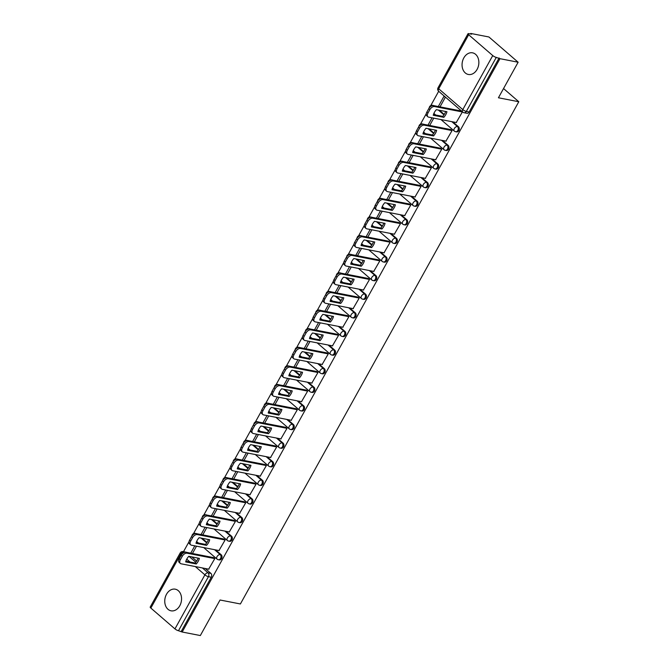 <?xml version="1.0" encoding="UTF-8"?>
<svg xmlns="http://www.w3.org/2000/svg" width="669" height="669" viewBox="0 0 669 669"><rect width="100%" height="100%" fill="white"/><g stroke="black" fill="none" stroke-linecap="round" stroke-linejoin="round"><path stroke-width="1" d="M456.601 131.902A2.827 2.124 -79 0 0 458.842 130.597A2.827 2.124 -79 0 0 458.466 126.742L457.462 126.541A2.827 2.124 101 0 1 457.839 130.405A2.827 2.124 101 0 1 455.597 131.701L456.601 131.902M446.282 150.508A2.827 2.124 -79 0 0 448.531 149.212A2.827 2.124 -79 0 0 448.146 145.349L447.143 145.156A2.827 2.124 101 0 1 447.528 149.011A2.827 2.124 101 0 1 445.278 150.316L446.282 150.508M435.971 169.123A2.827 2.124 -79 0 0 438.212 167.819A2.827 2.124 -79 0 0 437.835 163.964L436.832 163.763A2.827 2.124 101 0 1 437.208 167.626A2.827 2.124 101 0 1 434.967 168.923L435.971 169.123M425.651 187.73A2.827 2.124 -79 0 0 427.901 186.425A2.827 2.124 -79 0 0 427.516 182.57L426.513 182.378A2.827 2.124 101 0 1 426.889 186.233A2.827 2.124 101 0 1 424.648 187.537L425.651 187.73M415.34 206.336A2.827 2.124 -79 0 0 417.581 205.04A2.827 2.124 -79 0 0 417.205 201.177L416.193 200.984A2.827 2.124 101 0 1 416.578 204.839A2.827 2.124 101 0 1 414.337 206.144L415.34 206.336M405.021 224.951A2.827 2.124 -79 0 0 407.262 223.647A2.827 2.124 -79 0 0 406.886 219.792L405.882 219.591A2.827 2.124 101 0 1 406.259 223.454A2.827 2.124 101 0 1 404.017 224.751L405.021 224.951M394.71 243.558A2.827 2.124 -79 0 0 396.951 242.253A2.827 2.124 -79 0 0 396.566 238.398L395.563 238.206A2.827 2.124 101 0 1 395.948 242.061A2.827 2.124 101 0 1 393.707 243.365L394.71 243.558M384.391 262.173A2.827 2.124 -79 0 0 386.632 260.868A2.827 2.124 -79 0 0 386.256 257.013L385.252 256.812A2.827 2.124 101 0 1 385.628 260.667A2.827 2.124 101 0 1 383.387 261.972L384.391 262.173M374.08 280.779A2.827 2.124 -79 0 0 376.321 279.475A2.827 2.124 -79 0 0 375.936 275.62L374.933 275.427A2.827 2.124 101 0 1 375.317 279.282A2.827 2.124 101 0 1 373.068 280.587L374.08 280.779M363.76 299.386A2.827 2.124 -79 0 0 366.002 298.09A2.827 2.124 -79 0 0 365.625 294.226L364.622 294.034A2.827 2.124 101 0 1 364.998 297.889A2.827 2.124 101 0 1 362.757 299.194L363.76 299.386M353.441 318.001A2.827 2.124 -79 0 0 355.691 316.696A2.827 2.124 -79 0 0 355.306 312.841L354.302 312.64A2.827 2.124 101 0 1 354.687 316.504A2.827 2.124 101 0 1 352.438 317.8L353.441 318.001M343.13 336.607A2.827 2.124 -79 0 0 345.371 335.303A2.827 2.124 -79 0 0 344.995 331.448L343.991 331.255A2.827 2.124 101 0 1 344.368 335.11A2.827 2.124 101 0 1 342.127 336.415L343.13 336.607M332.811 355.222A2.827 2.124 -79 0 0 335.06 353.918A2.827 2.124 -79 0 0 334.676 350.063L333.672 349.862A2.827 2.124 101 0 1 334.048 353.717A2.827 2.124 101 0 1 331.807 355.022L332.811 355.222M322.5 373.829A2.827 2.124 -79 0 0 324.741 372.524A2.827 2.124 -79 0 0 324.356 368.669L323.353 368.477A2.827 2.124 101 0 1 323.737 372.332A2.827 2.124 101 0 1 321.496 373.637L322.5 373.829M312.18 392.435A2.827 2.124 -79 0 0 314.422 391.139A2.827 2.124 -79 0 0 314.045 387.276L313.042 387.083A2.827 2.124 101 0 1 313.418 390.939A2.827 2.124 101 0 1 311.177 392.243L312.18 392.435M301.87 411.05A2.827 2.124 -79 0 0 304.111 409.746A2.827 2.124 -79 0 0 303.726 405.891L302.723 405.69A2.827 2.124 101 0 1 303.107 409.553A2.827 2.124 101 0 1 300.866 410.85L301.87 411.05M291.55 429.657A2.827 2.124 -79 0 0 293.791 428.352A2.827 2.124 -79 0 0 293.415 424.497L292.412 424.305A2.827 2.124 101 0 1 292.788 428.16A2.827 2.124 101 0 1 290.547 429.465L291.55 429.657M281.239 448.272A2.827 2.124 -79 0 0 283.48 446.967A2.827 2.124 -79 0 0 283.096 443.112L282.092 442.911A2.827 2.124 101 0 1 282.477 446.767A2.827 2.124 101 0 1 280.227 448.071L281.239 448.272M270.92 466.878A2.827 2.124 -79 0 0 273.161 465.574A2.827 2.124 -79 0 0 272.785 461.719L271.781 461.526A2.827 2.124 101 0 1 272.158 465.381A2.827 2.124 101 0 1 269.916 466.686L270.92 466.878M260.601 485.485A2.827 2.124 -79 0 0 262.85 484.189A2.827 2.124 -79 0 0 262.465 480.325L261.462 480.133A2.827 2.124 101 0 1 261.847 483.988A2.827 2.124 101 0 1 259.597 485.293L260.601 485.485M250.29 504.1A2.827 2.124 -79 0 0 252.531 502.795A2.827 2.124 -79 0 0 252.154 498.94L251.151 498.74A2.827 2.124 101 0 1 251.527 502.603A2.827 2.124 101 0 1 249.286 503.899L250.29 504.1M239.97 522.706A2.827 2.124 -79 0 0 242.22 521.402A2.827 2.124 -79 0 0 241.835 517.547L240.832 517.354A2.827 2.124 101 0 1 241.208 521.21A2.827 2.124 101 0 1 238.967 522.514L239.97 522.706M229.659 541.321A2.827 2.124 -79 0 0 231.9 540.017A2.827 2.124 -79 0 0 231.516 536.162L230.512 535.961A2.827 2.124 101 0 1 230.897 539.816A2.827 2.124 101 0 1 228.656 541.121L229.659 541.321M219.34 559.928A2.827 2.124 -79 0 0 221.581 558.623A2.827 2.124 -79 0 0 221.205 554.768L220.201 554.576A2.827 2.124 101 0 1 220.578 558.431A2.827 2.124 101 0 1 218.337 559.736L219.34 559.928M166.514 594.256A11.022 8.296 -79 0 0 171.047 610.814A11.022 8.296 -79 0 0 179.794 605.738A11.022 8.296 -79 0 0 175.261 589.18A11.022 8.296 -79 0 0 166.514 594.256M463.818 57.91A11.022 8.296 -79 0 0 468.35 74.468A11.022 8.296 -79 0 0 477.097 69.392A11.022 8.296 -79 0 0 472.565 52.834A11.022 8.296 -79 0 0 463.818 57.91M518.132 62.225L498.43 97.774L518.793 101.738L240.397 603.965L220.042 600.001L200.332 635.55L182.169 632.013L499.969 58.68L518.132 62.225L488.93 36.987L470.759 33.45L470.474 33.96M470.759 33.45L471.612 34.186L468.777 33.634A2.827 0.736 29 0 0 468.007 33.734A2.827 0.736 29 0 0 468.66 34.746L438.705 88.793A2.827 1.706 130.8 0 0 438.68 91.285L430.769 105.585M426.253 113.738L420.458 124.191M415.942 132.345L410.139 142.806M405.623 150.96L399.828 161.413M395.304 169.566L389.509 180.028M384.993 188.173L379.198 198.634M374.673 206.788L368.878 217.241M364.362 225.394L358.567 235.856M354.043 244.009L348.248 254.463M343.732 262.616L337.929 273.077M333.413 281.223L327.618 291.684M323.102 299.837L317.298 310.291M312.783 318.444L306.987 328.905M302.463 337.051L296.668 347.512M292.152 355.665L286.357 366.127M281.833 374.272L276.038 384.734M271.522 392.887L265.727 403.34M261.203 411.494L255.407 421.955M250.892 430.1L245.088 440.562M240.572 448.715L234.777 459.168M230.261 467.322L224.458 477.783M219.942 485.937L214.147 496.39M209.623 504.543L203.828 515.005M199.312 523.15L193.517 533.611M188.993 541.765L183.498 551.682M468.66 34.746L492.752 55.569A2.827 0.736 29 0 0 496.281 57.4L466.326 111.439A2.827 2.124 101 0 1 464.085 112.735L466.92 113.287A2.827 2.124 101 0 0 469.161 111.991L466.326 111.439A2.827 0.736 29 0 1 462.797 109.607L492.752 55.569M499.969 58.68L496.281 57.4M191.811 556.892L196.653 561.082M205.241 568.499L210.886 573.375L208.059 572.823A2.827 2.124 101 0 1 208.435 576.686L178.481 630.725A2.827 0.736 -151 0 1 174.952 628.893L150.86 608.079A2.827 0.736 -151 0 1 150.207 607.059L180.162 553.02A2.827 0.736 -151 0 0 180.814 554.041L150.86 608.079M178.481 630.725L182.169 632.013M208.669 569.168L214.808 558.59L213.47 557.595M218.989 550.554L225.119 539.983L223.781 538.988M229.3 531.947L235.438 521.368L234.1 520.373M239.619 513.34L245.749 502.762L244.411 501.767M249.93 494.726L256.068 484.147L254.73 483.16M260.249 476.119L266.379 465.54L265.041 464.545M270.56 457.504L276.698 446.934L275.36 445.939M280.88 438.897L287.018 428.319L285.671 427.324M291.191 420.291L297.329 409.712L295.991 408.717M301.51 401.676L307.648 391.097L306.31 390.111M311.829 383.069L317.959 372.491L316.621 371.496M322.14 364.454L328.278 353.884L326.94 352.889M332.46 345.848L338.589 335.269L337.251 334.274M342.771 327.241L348.909 316.663L347.571 315.668M353.09 308.626L359.22 298.048L357.882 297.061M363.401 290.02L369.539 279.441L368.201 278.446M373.72 271.405L379.858 260.835L378.512 259.84M384.031 252.798L390.169 242.22L388.831 241.233M394.35 234.192L400.488 223.613L399.15 222.618M404.67 215.577L410.799 204.998L409.461 204.012M414.981 196.97L421.119 186.392L419.781 185.397M425.3 178.355L431.43 167.785L430.092 166.79M435.611 159.749L441.749 149.17L440.411 148.184M445.93 141.142L452.06 130.564L450.722 129.569M456.241 122.527L462.379 111.949L461.041 110.962M439.382 110.26L444.224 114.441M452.813 121.858L458.466 126.742M429.072 128.866L433.913 133.056M442.502 140.473L448.146 145.349M418.752 147.481L423.594 151.662M432.182 159.08L437.835 163.964M408.441 166.088L413.283 170.269M421.871 177.695L427.516 182.57M398.122 184.694L402.964 188.884M411.552 196.301L417.205 201.177M387.803 203.309L392.653 207.49M401.241 214.908L406.886 219.792M377.492 221.916L382.334 226.105M390.922 233.523L396.566 238.398M367.172 240.531L372.023 244.712M380.611 252.129L386.256 257.013M356.861 259.137L361.703 263.318M370.292 270.744L375.936 275.62M346.542 277.744L351.384 281.933M359.972 289.351L365.625 294.226M336.231 296.359L341.073 300.54M349.661 307.957L355.306 312.841M325.912 314.965L330.754 319.155M339.342 326.572L344.995 331.448M315.601 333.58L320.443 337.761M329.031 345.179L334.676 350.063M305.281 352.187L310.123 356.368M318.712 363.794L324.356 368.669M294.962 370.793L299.812 374.983M308.401 382.4L314.045 387.276M284.651 389.408L289.493 393.589M298.081 401.007L303.726 405.891M274.332 408.015L279.182 412.204M287.77 419.622L293.415 424.497M264.021 426.621L268.863 430.811M277.451 438.228L283.096 443.112M253.702 445.236L258.543 449.417M267.132 456.843L272.785 461.719M243.391 463.843L248.232 468.032M256.821 475.45L262.465 480.325M233.071 482.458L237.913 486.639M246.501 494.056L252.154 498.94M222.76 501.064L227.602 505.254M236.19 512.671L241.835 517.547M212.441 519.671L217.283 523.86M225.871 531.278L231.516 536.162M202.122 538.286L206.972 542.467M215.56 549.893L221.205 554.768M503.54 88.559L518.793 101.738M440.01 106.864L445.345 97.239L444.074 96.135L438.312 106.53M432.049 117.819L427.993 125.145M421.738 136.426L417.673 143.751M411.418 155.041L407.362 162.358M401.107 173.647L397.043 180.973M390.788 192.254L386.732 199.579M380.477 210.869L376.413 218.194M370.158 229.475L366.102 236.801M359.847 248.09L355.783 255.407M349.527 266.697L345.472 274.022M339.208 285.303L335.152 292.629M328.897 303.918L324.833 311.244M318.578 322.525L314.522 329.85M308.267 341.14L304.203 348.457M297.948 359.746L293.892 367.072M287.637 378.353L283.572 385.678M277.317 396.968L273.261 404.293M267.006 415.574L262.942 422.9M256.687 434.181L252.623 441.507M246.368 452.796L242.312 460.121M236.057 471.402L231.992 478.728M225.737 490.017L221.682 497.343M215.426 508.624L211.362 515.95M205.107 527.231L201.051 534.556M194.796 545.845L190.732 553.171M192.438 553.497L196.502 546.18M434.047 105.702A2.827 2.124 -79 0 0 433.579 105.535L432.575 105.334A2.827 2.124 101 0 1 433.127 105.551M423.736 124.309A2.827 2.124 -79 0 0 423.268 124.141L422.264 123.949A2.827 2.124 101 0 1 422.808 124.166M413.417 142.923A2.827 2.124 -79 0 0 412.949 142.756L411.945 142.556A2.827 2.124 101 0 1 412.497 142.773M403.106 161.53A2.827 2.124 -79 0 0 402.638 161.363L401.634 161.17A2.827 2.124 101 0 1 402.178 161.388M392.787 180.145A2.827 2.124 -79 0 0 392.318 179.969L391.315 179.777A2.827 2.124 101 0 1 391.867 179.994M382.467 198.752A2.827 2.124 -79 0 0 382.007 198.584L381.004 198.384A2.827 2.124 101 0 1 381.547 198.601M372.156 217.358A2.827 2.124 -79 0 0 371.688 217.191L370.685 216.999A2.827 2.124 101 0 1 371.236 217.216M361.837 235.973A2.827 2.124 -79 0 0 361.377 235.806L360.365 235.605A2.827 2.124 101 0 1 360.917 235.823M351.526 254.58A2.827 2.124 -79 0 0 351.058 254.412L350.054 254.22A2.827 2.124 101 0 1 350.606 254.437M341.207 273.195A2.827 2.124 -79 0 0 340.738 273.019L339.735 272.827A2.827 2.124 101 0 1 340.287 273.044M330.896 291.801A2.827 2.124 -79 0 0 330.427 291.634L329.424 291.433A2.827 2.124 101 0 1 329.968 291.651M320.576 310.408A2.827 2.124 -79 0 0 320.108 310.24L319.105 310.048A2.827 2.124 101 0 1 319.657 310.265M310.265 329.023A2.827 2.124 -79 0 0 309.797 328.855L308.794 328.655A2.827 2.124 101 0 1 309.337 328.872M299.946 347.629A2.827 2.124 -79 0 0 299.478 347.462L298.474 347.27A2.827 2.124 101 0 1 299.026 347.479M289.627 366.244A2.827 2.124 -79 0 0 289.167 366.068L288.163 365.876A2.827 2.124 101 0 1 288.707 366.094M279.316 384.851A2.827 2.124 -79 0 0 278.848 384.683L277.844 384.483A2.827 2.124 101 0 1 278.396 384.7M268.997 403.457A2.827 2.124 -79 0 0 268.537 403.29L267.525 403.098A2.827 2.124 101 0 1 268.077 403.315M258.686 422.072A2.827 2.124 -79 0 0 258.217 421.905L257.214 421.704A2.827 2.124 101 0 1 257.766 421.922M248.366 440.679A2.827 2.124 -79 0 0 247.898 440.511L246.894 440.319A2.827 2.124 101 0 1 247.446 440.528M238.055 459.294A2.827 2.124 -79 0 0 237.587 459.118L236.583 458.926A2.827 2.124 101 0 1 237.127 459.143M227.736 477.9A2.827 2.124 -79 0 0 227.268 477.733L226.264 477.532A2.827 2.124 101 0 1 226.816 477.75M217.425 496.507A2.827 2.124 -79 0 0 216.957 496.339L215.953 496.147A2.827 2.124 101 0 1 216.497 496.365M207.106 515.122A2.827 2.124 -79 0 0 206.637 514.954L205.634 514.754A2.827 2.124 101 0 1 206.186 514.971M196.786 533.728A2.827 2.124 -79 0 0 196.326 533.561L195.323 533.369A2.827 2.124 101 0 1 195.866 533.578M499.116 57.952L469.161 111.991M185.07 552.226L183.958 552.009A2.827 2.124 101 0 0 183.181 551.616L186.007 552.168A2.827 2.124 101 0 1 186.475 552.335M181.316 631.277L211.27 577.238A2.827 2.124 -79 0 0 210.886 573.375M202.757 534.891L206.813 527.565M213.068 516.284L217.132 508.958M223.387 497.669L227.443 490.344M233.698 479.063L237.763 471.737M244.018 460.448L248.074 453.13M254.329 441.841L258.393 434.516M264.648 423.234L268.704 415.909M274.959 404.62L279.023 397.294M285.278 386.013L289.343 378.687M295.598 367.398L299.653 360.081M305.909 348.792L309.973 341.466M316.228 330.185L320.284 322.859M326.539 311.57L330.603 304.244M336.858 292.963L340.914 285.638M347.169 274.349L351.233 267.031M357.489 255.742L361.544 248.416M367.799 237.135L371.864 229.81M378.119 218.52L382.183 211.195M388.438 199.914L392.494 192.588M398.749 181.307L402.813 173.982M409.068 162.692L413.124 155.367M419.379 144.086L423.444 136.76M429.699 125.471L433.755 118.145M198.066 558.113A8.831 5.335 -49.2 0 1 195.156 563.014L185.873 561.207M214.799 558.598L187.019 553.188A4.24 2.559 130.8 0 0 182.303 556.232L180.379 559.694A4.24 2.559 130.8 0 0 180.354 563.432L179.242 562.478A4.24 2.559 -49.2 0 1 179.275 558.732L181.19 555.278A4.24 2.559 -49.2 0 1 185.915 552.226L213.712 557.645M196.26 563.975A8.831 5.335 -49.2 0 0 199.37 558.364L188.792 556.307A8.831 5.335 -49.2 0 0 185.681 561.91L196.26 563.975L195.156 563.014M180.354 563.432A4.24 2.559 130.8 0 0 181.14 563.8L208.912 569.219M208.385 539.507A8.831 5.335 -49.2 0 1 205.467 544.407L196.193 542.601M225.119 539.983L197.338 534.573A4.24 2.559 130.8 0 0 192.613 537.625L190.698 541.079A4.24 2.559 130.8 0 0 190.665 544.825L189.561 543.864A4.24 2.559 -49.2 0 1 189.595 540.126L191.51 536.663A4.24 2.559 -49.2 0 1 196.234 533.619L224.023 539.038M206.57 545.36A8.831 5.335 -49.2 0 0 209.681 539.758L199.111 537.7A8.831 5.335 -49.2 0 0 196 543.303L206.57 545.36L205.467 544.407M190.665 544.825A4.24 2.559 130.8 0 0 191.451 545.193L219.231 550.604M218.696 520.892A8.831 5.335 -49.2 0 1 215.786 525.801L206.504 523.994M235.429 521.377L207.658 515.966A4.24 2.559 130.8 0 0 202.933 519.01L201.009 522.472A4.24 2.559 130.8 0 0 200.984 526.21L199.872 525.257A4.24 2.559 -49.2 0 1 199.906 521.519L201.821 518.057A4.24 2.559 -49.2 0 1 206.545 515.013L234.342 520.423M216.89 526.754A8.831 5.335 -49.2 0 0 220.001 521.151L209.422 519.085A8.831 5.335 -49.2 0 0 206.311 524.697L216.89 526.754L215.786 525.801M200.984 526.21A4.24 2.559 130.8 0 0 201.77 526.587L229.542 531.997M229.015 502.285A8.831 5.335 -49.2 0 1 226.097 507.186L216.823 505.379M245.749 502.77L217.969 497.36A4.24 2.559 130.8 0 0 213.244 500.404L211.329 503.866A4.24 2.559 130.8 0 0 211.295 507.604L210.191 506.642A4.24 2.559 -49.2 0 1 210.225 502.904L212.14 499.442A4.24 2.559 -49.2 0 1 216.865 496.398L244.662 501.817M227.209 508.147A8.831 5.335 -49.2 0 0 230.312 502.536L219.741 500.479A8.831 5.335 -49.2 0 0 216.631 506.082L227.209 508.147L226.097 507.186M211.295 507.604A4.24 2.559 130.8 0 0 212.081 507.972L239.862 513.382M239.335 483.67A8.831 5.335 -49.2 0 1 236.416 488.579L227.134 486.773M256.06 484.155L228.288 478.745A4.24 2.559 130.8 0 0 223.563 481.789L221.648 485.251A4.24 2.559 130.8 0 0 221.615 488.989L220.502 488.036A4.24 2.559 -49.2 0 1 220.536 484.297L222.451 480.835A4.24 2.559 -49.2 0 1 227.176 477.791L254.973 483.202M237.52 489.532A8.831 5.335 -49.2 0 0 240.631 483.93L230.052 481.864A8.831 5.335 -49.2 0 0 226.95 487.475L237.52 489.532L236.416 488.579M221.615 488.989A4.24 2.559 130.8 0 0 222.401 489.365L250.181 494.776M249.646 465.064A8.831 5.335 -49.2 0 1 246.727 469.964L237.453 468.158M266.379 465.549L238.599 460.138A4.24 2.559 130.8 0 0 233.874 463.182L231.959 466.644A4.24 2.559 130.8 0 0 231.926 470.382L230.822 469.429A4.24 2.559 -49.2 0 1 230.855 465.683L232.77 462.229A4.24 2.559 -49.2 0 1 237.495 459.177L265.292 464.595M247.839 470.926A8.831 5.335 -49.2 0 0 250.942 465.315L240.372 463.257A8.831 5.335 -49.2 0 0 237.261 468.86L247.839 470.926L246.727 469.964M231.926 470.382A4.24 2.559 130.8 0 0 232.712 470.75L260.492 476.169M259.965 446.457A8.831 5.335 -49.2 0 1 257.047 451.358L247.764 449.551M276.69 446.942L248.918 441.523A4.24 2.559 130.8 0 0 244.193 444.576L242.278 448.029A4.24 2.559 130.8 0 0 242.245 451.776L241.133 450.814A4.24 2.559 -49.2 0 1 241.166 447.076L243.09 443.614A4.24 2.559 -49.2 0 1 247.806 440.57L275.603 445.989M258.15 452.311A8.831 5.335 -49.2 0 0 261.261 446.708L250.683 444.651A8.831 5.335 -49.2 0 0 247.58 450.254L258.15 452.311L257.047 451.358M242.245 451.776A4.24 2.559 130.8 0 0 243.031 452.144L270.811 457.554M270.276 427.842A8.831 5.335 -49.2 0 1 267.357 432.751L258.083 430.945M287.009 428.327L259.229 422.917A4.24 2.559 130.8 0 0 254.513 425.961L252.589 429.423A4.24 2.559 130.8 0 0 252.556 433.161L251.452 432.207A4.24 2.559 -49.2 0 1 251.485 428.469L253.4 425.007A4.24 2.559 -49.2 0 1 258.125 421.963L285.922 427.374M268.47 433.704A8.831 5.335 -49.2 0 0 271.572 428.101L261.002 426.036A8.831 5.335 -49.2 0 0 257.891 431.647L268.47 433.704L267.357 432.751M252.556 433.161A4.24 2.559 130.8 0 0 253.35 433.537L281.122 438.948M280.595 409.236A8.831 5.335 -49.2 0 1 277.677 414.136L268.403 412.33M297.329 409.721L269.548 404.31A4.24 2.559 130.8 0 0 264.824 407.354L262.909 410.816A4.24 2.559 130.8 0 0 262.875 414.554L261.771 413.593A4.24 2.559 -49.2 0 1 261.796 409.854L263.72 406.392A4.24 2.559 -49.2 0 1 268.436 403.348L296.233 408.767M278.781 415.098A8.831 5.335 -49.2 0 0 281.892 409.487L271.313 407.429A8.831 5.335 -49.2 0 0 268.21 413.032L278.781 415.098L277.677 414.136M262.875 414.554A4.24 2.559 130.8 0 0 263.661 414.922L291.441 420.333M290.906 390.629A8.831 5.335 -49.2 0 1 287.996 395.53L278.714 393.723M307.64 391.106L279.859 385.695A4.24 2.559 130.8 0 0 275.143 388.739L273.22 392.201A4.24 2.559 130.8 0 0 273.195 395.939L272.082 394.986A4.24 2.559 -49.2 0 1 272.116 391.248L274.031 387.786A4.24 2.559 -49.2 0 1 278.756 384.742L306.553 390.152M289.1 396.483A8.831 5.335 -49.2 0 0 292.211 390.88L281.632 388.814A8.831 5.335 -49.2 0 0 278.521 394.426L289.1 396.483L287.996 395.53M273.195 395.939A4.24 2.559 130.8 0 0 273.981 396.316L301.752 401.726M301.226 372.014A8.831 5.335 -49.2 0 1 298.307 376.915L289.033 375.108M317.959 372.499L290.179 367.089A4.24 2.559 130.8 0 0 285.454 370.133L283.539 373.595A4.24 2.559 130.8 0 0 283.505 377.333L282.402 376.379A4.24 2.559 -49.2 0 1 282.435 372.633L284.35 369.179A4.24 2.559 -49.2 0 1 289.075 366.135L316.863 371.546M299.411 377.876A8.831 5.335 -49.2 0 0 302.522 372.265L291.952 370.208A8.831 5.335 -49.2 0 0 288.841 375.811L299.411 377.876L298.307 376.915M283.505 377.333A4.24 2.559 130.8 0 0 284.292 377.701L312.072 383.12M311.537 353.408A8.831 5.335 -49.2 0 1 308.626 358.308L299.344 356.502M328.27 353.893L300.498 348.474A4.24 2.559 130.8 0 0 295.773 351.526L293.85 354.98A4.24 2.559 130.8 0 0 293.825 358.726L292.713 357.764A4.24 2.559 -49.2 0 1 292.746 354.026L294.661 350.564A4.24 2.559 -49.2 0 1 299.386 347.52L327.183 352.939M309.73 359.261A8.831 5.335 -49.2 0 0 312.841 353.658L302.263 351.601A8.831 5.335 -49.2 0 0 299.152 357.204L309.73 359.261L308.626 358.308M293.825 358.726A4.24 2.559 130.8 0 0 294.611 359.094L322.383 364.505M321.856 334.793A8.831 5.335 -49.2 0 1 318.937 339.701L309.663 337.895M338.589 335.278L310.809 329.867A4.24 2.559 130.8 0 0 306.084 332.911L304.169 336.373A4.24 2.559 130.8 0 0 304.136 340.111L303.032 339.158A4.24 2.559 -49.2 0 1 303.065 335.42L304.98 331.958A4.24 2.559 -49.2 0 1 309.705 328.914L337.502 334.324M320.05 340.655A8.831 5.335 -49.2 0 0 323.152 335.052L312.582 332.986A8.831 5.335 -49.2 0 0 309.471 338.598L320.05 340.655L318.937 339.701M304.136 340.111A4.24 2.559 130.8 0 0 304.922 340.488L332.702 345.898M332.175 316.186A8.831 5.335 -49.2 0 1 329.257 321.087L319.974 319.28M348.9 316.671L321.128 311.261A4.24 2.559 130.8 0 0 316.404 314.305L314.489 317.767A4.24 2.559 130.8 0 0 314.455 321.505L313.343 320.551A4.24 2.559 -49.2 0 1 313.376 316.805L315.3 313.343A4.24 2.559 -49.2 0 1 320.016 310.299L347.813 315.718M330.361 322.048A8.831 5.335 -49.2 0 0 333.471 316.437L322.893 314.38A8.831 5.335 -49.2 0 0 319.79 319.983L330.361 322.048L329.257 321.087M314.455 321.505A4.24 2.559 130.8 0 0 315.241 321.873L343.021 327.283M342.486 297.58A8.831 5.335 -49.2 0 1 339.568 302.48L330.294 300.674M359.22 298.056L331.439 292.646A4.24 2.559 130.8 0 0 326.715 295.69L324.8 299.152A4.24 2.559 130.8 0 0 324.766 302.89L323.662 301.936A4.24 2.559 -49.2 0 1 323.696 298.198L325.611 294.736A4.24 2.559 -49.2 0 1 330.335 291.692L358.132 297.103M340.68 303.433A8.831 5.335 -49.2 0 0 343.782 297.83L333.212 295.765A8.831 5.335 -49.2 0 0 330.101 301.376L340.68 303.433L339.568 302.48M324.766 302.89A4.24 2.559 130.8 0 0 325.552 303.266L353.332 308.677M352.806 278.965A8.831 5.335 -49.2 0 1 349.887 283.865L340.605 282.059M369.531 279.45L341.759 274.039A4.24 2.559 130.8 0 0 337.034 277.083L335.119 280.545A4.24 2.559 130.8 0 0 335.085 284.283L333.982 283.33A4.24 2.559 -49.2 0 1 334.007 279.583L335.93 276.13A4.24 2.559 -49.2 0 1 340.646 273.086L368.443 278.496M350.991 284.827A8.831 5.335 -49.2 0 0 354.102 279.216L343.523 277.158A8.831 5.335 -49.2 0 0 340.421 282.77L350.991 284.827L349.887 283.865M335.085 284.283A4.24 2.559 130.8 0 0 335.871 284.659L363.652 290.07M363.116 260.358A8.831 5.335 -49.2 0 1 360.198 265.259L350.924 263.452M379.85 260.843L352.07 255.433A4.24 2.559 130.8 0 0 347.353 258.477L345.43 261.93A4.24 2.559 130.8 0 0 345.396 265.677L344.292 264.715A4.24 2.559 -49.2 0 1 344.326 260.977L346.241 257.515A4.24 2.559 -49.2 0 1 350.966 254.471L378.763 259.89M361.31 266.212A8.831 5.335 -49.2 0 0 364.413 260.609L353.842 258.552A8.831 5.335 -49.2 0 0 350.732 264.155L361.31 266.212L360.198 265.259M345.396 265.677A4.24 2.559 130.8 0 0 346.191 266.045L373.963 271.455M373.436 241.743A8.831 5.335 -49.2 0 1 370.517 246.652L361.243 244.846M390.169 242.228L362.389 236.818A4.24 2.559 130.8 0 0 357.664 239.862L355.749 243.324A4.24 2.559 130.8 0 0 355.716 247.062L354.612 246.108A4.24 2.559 -49.2 0 1 354.637 242.37L356.56 238.908A4.24 2.559 -49.2 0 1 361.277 235.864L389.074 241.275M371.621 247.605A8.831 5.335 -49.2 0 0 374.732 242.002L364.153 239.937A8.831 5.335 -49.2 0 0 361.051 245.548L371.621 247.605L370.517 246.652M355.716 247.062A4.24 2.559 130.8 0 0 356.502 247.438L384.282 252.849M383.747 223.137A8.831 5.335 -49.2 0 1 380.837 228.037L371.554 226.231M400.48 223.622L372.7 218.211A4.24 2.559 130.8 0 0 367.983 221.255L366.06 224.717A4.24 2.559 130.8 0 0 366.035 228.455L364.923 227.502A4.24 2.559 -49.2 0 1 364.956 223.755L366.871 220.302A4.24 2.559 -49.2 0 1 371.596 217.249L399.393 222.668M381.94 228.999A8.831 5.335 -49.2 0 0 385.051 223.387L374.473 221.33A8.831 5.335 -49.2 0 0 371.362 226.933L381.94 228.999L380.837 228.037M366.035 228.455A4.24 2.559 130.8 0 0 366.821 228.823L394.593 234.234M394.066 204.53A8.831 5.335 -49.2 0 1 391.148 209.43L381.874 207.624M410.799 205.007L383.019 199.596A4.24 2.559 130.8 0 0 378.294 202.64L376.379 206.102A4.24 2.559 130.8 0 0 376.346 209.849L375.242 208.887A4.24 2.559 -49.2 0 1 375.276 205.149L377.191 201.687A4.24 2.559 -49.2 0 1 381.915 198.643L409.704 204.053M392.251 210.384A8.831 5.335 -49.2 0 0 395.362 204.781L384.792 202.715A8.831 5.335 -49.2 0 0 381.681 208.327L392.251 210.384L391.148 209.43M376.346 209.849A4.24 2.559 130.8 0 0 377.132 210.217L404.912 215.627M404.377 185.915A8.831 5.335 -49.2 0 1 401.467 190.824L392.185 189.009M421.11 186.4L393.339 180.99A4.24 2.559 130.8 0 0 388.614 184.034L386.69 187.496A4.24 2.559 130.8 0 0 386.665 191.234L385.553 190.28A4.24 2.559 -49.2 0 1 385.587 186.534L387.502 183.08A4.24 2.559 -49.2 0 1 392.226 180.036L420.023 185.447M402.571 191.777A8.831 5.335 -49.2 0 0 405.682 186.166L395.103 184.109A8.831 5.335 -49.2 0 0 391.992 189.72L402.571 191.777L401.467 190.824M386.665 191.234A4.24 2.559 130.8 0 0 387.451 191.61L415.223 197.02M414.696 167.309A8.831 5.335 -49.2 0 1 411.778 172.209L402.504 170.403M431.43 167.794L403.65 162.383A4.24 2.559 130.8 0 0 398.925 165.427L397.01 168.881A4.24 2.559 130.8 0 0 396.976 172.627L395.872 171.665A4.24 2.559 -49.2 0 1 395.906 167.927L397.821 164.465A4.24 2.559 -49.2 0 1 402.546 161.421L430.343 166.84M412.89 173.162A8.831 5.335 -49.2 0 0 415.993 167.559L405.422 165.502A8.831 5.335 -49.2 0 0 402.312 171.105L412.89 173.162L411.778 172.209M396.976 172.627A4.24 2.559 130.8 0 0 397.762 172.995L425.543 178.406M425.016 148.694A8.831 5.335 -49.2 0 1 422.097 153.602L412.815 151.796M441.741 149.179L413.969 143.768A4.24 2.559 130.8 0 0 409.244 146.812L407.329 150.274A4.24 2.559 130.8 0 0 407.296 154.012L406.183 153.059A4.24 2.559 -49.2 0 1 406.217 149.321L408.14 145.859A4.24 2.559 -49.2 0 1 412.857 142.815L440.654 148.225M423.201 154.556A8.831 5.335 -49.2 0 0 426.312 148.953L415.733 146.887A8.831 5.335 -49.2 0 0 412.631 152.499L423.201 154.556L422.097 153.602M407.296 154.012A4.24 2.559 130.8 0 0 408.082 154.388L435.862 159.799M435.327 130.087A8.831 5.335 -49.2 0 1 432.408 134.987L423.134 133.181M452.06 130.572L424.28 125.162A4.24 2.559 130.8 0 0 419.555 128.205L417.64 131.668A4.24 2.559 130.8 0 0 417.607 135.406L416.503 134.452A4.24 2.559 -49.2 0 1 416.536 130.706L418.451 127.252A4.24 2.559 -49.2 0 1 423.176 124.2L450.973 129.619M433.52 135.949A8.831 5.335 -49.2 0 0 436.623 130.338L426.053 128.281A8.831 5.335 -49.2 0 0 422.942 133.884L433.52 135.949L432.408 134.987M417.607 135.406A4.24 2.559 130.8 0 0 418.393 135.774L446.173 141.184M445.646 111.48A8.831 5.335 -49.2 0 1 442.727 116.381L433.445 114.575M462.371 111.957L434.599 106.547A4.24 2.559 130.8 0 0 429.874 109.599L427.959 113.053A4.24 2.559 130.8 0 0 427.926 116.799L426.822 115.837A4.24 2.559 -49.2 0 1 426.847 112.099L428.77 108.637A4.24 2.559 -49.2 0 1 433.487 105.593L461.284 111.004M443.831 117.334A8.831 5.335 -49.2 0 0 446.942 111.731L436.364 109.666A8.831 5.335 -49.2 0 0 433.261 115.277L443.831 117.334L442.727 116.381M427.926 116.799A4.24 2.559 130.8 0 0 428.712 117.167L456.492 122.578M468.007 33.734L438.053 87.773A2.827 0.736 -151 0 0 438.705 88.793L462.797 109.607A2.827 1.706 130.8 0 0 462.781 112.108A2.827 2.827 0 0 0 464.085 112.735M181.558 554.685L180.814 554.041A2.827 1.706 -49.2 0 1 183.958 552.009L184.41 552.393M188.976 556.34L195.816 562.244M202.414 567.948L208.059 572.823A2.827 1.706 -49.2 0 0 204.906 574.855L195.315 566.568M190.055 562.027L186.743 559.167M174.952 628.893L204.906 574.855A2.827 0.736 29 0 0 208.435 576.686L211.27 577.238M438.379 110.059L443.94 114.867M451.809 121.666L457.462 126.541A2.827 1.706 130.8 0 0 454.31 128.573A2.827 1.706 -49.2 0 0 454.293 131.065A2.827 2.827 0 0 0 455.597 131.701M428.068 128.674L433.629 133.474M441.498 140.273L447.143 145.156A2.827 1.706 130.8 0 0 443.999 147.188A2.827 1.706 -49.2 0 0 443.973 149.68A2.827 2.827 0 0 0 445.278 150.316M417.749 147.28L423.31 152.089M431.179 158.888L436.832 163.763A2.827 1.706 130.8 0 0 433.679 165.795A2.827 1.706 -49.2 0 0 433.654 168.287A2.827 2.827 0 0 0 434.967 168.923M407.429 165.895L412.999 170.695M420.868 177.494L426.513 182.378A2.827 1.706 130.8 0 0 423.36 184.401A2.827 1.706 -49.2 0 0 423.343 186.902A2.827 2.827 0 0 0 424.648 187.537M397.118 184.502L402.679 189.31M410.549 196.109L416.193 200.984A2.827 1.706 130.8 0 0 413.049 203.016A2.827 1.706 -49.2 0 0 413.024 205.508A2.827 2.827 0 0 0 414.337 206.144M386.799 203.108L392.369 207.917M400.238 214.716L405.882 219.591A2.827 1.706 130.8 0 0 402.73 221.623A2.827 1.706 -49.2 0 0 402.713 224.115A2.827 2.827 0 0 0 404.017 224.751M376.488 221.723L382.049 226.523M389.918 233.322L395.563 238.206A2.827 1.706 130.8 0 0 392.419 240.238A2.827 1.706 -49.2 0 0 392.394 242.73A2.827 2.827 0 0 0 393.707 243.365M366.169 240.33L371.73 245.138M379.599 251.937L385.252 256.812A2.827 1.706 130.8 0 0 382.099 258.844A2.827 1.706 -49.2 0 0 382.083 261.336A2.827 2.827 0 0 0 383.387 261.972M355.858 258.945L361.419 263.745M369.288 270.544L374.933 275.427A2.827 1.706 130.8 0 0 371.788 277.451A2.827 1.706 -49.2 0 0 371.763 279.951A2.827 2.827 0 0 0 373.068 280.587M345.538 277.551L351.1 282.36M358.969 289.159L364.622 294.034A2.827 1.706 130.8 0 0 361.469 296.066A2.827 1.706 -49.2 0 0 361.452 298.558A2.827 2.827 0 0 0 362.757 299.194M335.228 296.158L340.789 300.966M348.658 307.765L354.302 312.64A2.827 1.706 130.8 0 0 351.158 314.673A2.827 1.706 -49.2 0 0 351.133 317.165A2.827 2.827 0 0 0 352.438 317.8M324.908 314.773L330.469 319.573M338.338 326.372L343.991 331.255A2.827 1.706 130.8 0 0 340.839 333.287A2.827 1.706 -49.2 0 0 340.814 335.779A2.827 2.827 0 0 0 342.127 336.415M314.589 333.379L320.158 338.188M328.027 344.987L333.672 349.862A2.827 1.706 130.8 0 0 330.519 351.894A2.827 1.706 -49.2 0 0 330.503 354.386A2.827 2.827 0 0 0 331.807 355.022M304.278 351.994L309.839 356.794M317.708 363.593L323.353 368.477A2.827 1.706 130.8 0 0 320.208 370.501A2.827 1.706 -49.2 0 0 320.183 373.001A2.827 2.827 0 0 0 321.496 373.637M293.959 370.601L299.528 375.409M307.397 382.208L313.042 387.083A2.827 1.706 130.8 0 0 309.889 389.115A2.827 1.706 -49.2 0 0 309.872 391.608A2.827 2.827 0 0 0 311.177 392.243M283.648 389.207L289.209 394.016M297.078 400.815L302.723 405.69A2.827 1.706 130.8 0 0 299.578 407.722A2.827 1.706 -49.2 0 0 299.553 410.214A2.827 2.827 0 0 0 300.866 410.85M273.328 407.822L278.889 412.622M286.758 419.421L292.412 424.305A2.827 1.706 130.8 0 0 289.259 426.337A2.827 1.706 -49.2 0 0 289.242 428.829A2.827 2.827 0 0 0 290.547 429.465M263.017 426.429L268.578 431.237M276.448 438.036L282.092 442.911A2.827 1.706 130.8 0 0 278.948 444.944A2.827 1.706 -49.2 0 0 278.923 447.436A2.827 2.827 0 0 0 280.227 448.071M252.698 445.036L258.259 449.844M266.128 456.643L271.781 461.526A2.827 1.706 130.8 0 0 268.629 463.55A2.827 1.706 -49.2 0 0 268.612 466.05A2.827 2.827 0 0 0 269.916 466.686M242.387 463.65L247.948 468.459M255.817 475.258L261.462 480.133A2.827 1.706 130.8 0 0 258.318 482.165A2.827 1.706 -49.2 0 0 258.293 484.657A2.827 2.827 0 0 0 259.597 485.293M232.068 482.257L237.629 487.065M245.498 493.864L251.151 498.74A2.827 1.706 130.8 0 0 247.998 500.772A2.827 1.706 -49.2 0 0 247.973 503.264A2.827 2.827 0 0 0 249.286 503.899M221.748 500.872L227.318 505.672M235.187 512.471L240.832 517.354A2.827 1.706 130.8 0 0 237.679 519.387A2.827 1.706 -49.2 0 0 237.662 521.879A2.827 2.827 0 0 0 238.967 522.514M211.437 519.479L216.999 524.287M224.868 531.086L230.512 535.961A2.827 1.706 130.8 0 0 227.368 537.993A2.827 1.706 -49.2 0 0 227.343 540.485A2.827 2.827 0 0 0 228.656 541.121M201.118 538.085L206.688 542.894M214.557 549.692L220.201 554.576A2.827 1.706 130.8 0 0 217.049 556.6A2.827 1.706 -49.2 0 0 217.032 559.1A2.827 2.827 0 0 0 218.337 559.736M217.559 559.343A2.827 1.706 -49.2 0 1 217.032 559.1L203.702 547.577M227.87 540.736A2.827 1.706 -49.2 0 1 227.343 540.485L214.013 528.97M238.189 522.121A2.827 1.706 -49.2 0 1 237.662 521.879L224.332 510.363M248.5 503.514A2.827 1.706 -49.2 0 1 247.973 503.264L234.643 491.748M258.819 484.908A2.827 1.706 -49.2 0 1 258.293 484.657L244.963 473.142M269.13 466.293A2.827 1.706 -49.2 0 1 268.612 466.05L255.274 454.527M279.45 447.686A2.827 1.706 -49.2 0 1 278.923 447.436L265.593 435.92M289.761 429.072A2.827 1.706 -49.2 0 1 289.242 428.829L275.912 417.314M300.08 410.465A2.827 1.706 -49.2 0 1 299.553 410.214L286.223 398.699M310.399 391.858A2.827 1.706 -49.2 0 1 309.872 391.608L296.543 380.092M320.71 373.243A2.827 1.706 -49.2 0 1 320.183 373.001L306.854 361.477M331.03 354.637A2.827 1.706 -49.2 0 1 330.503 354.386L317.173 342.871M341.341 336.022A2.827 1.706 -49.2 0 1 340.814 335.779L327.484 324.264M351.66 317.415A2.827 1.706 -49.2 0 1 351.133 317.165L337.803 305.649M361.971 298.809A2.827 1.706 -49.2 0 1 361.452 298.558L348.114 287.043M372.29 280.194A2.827 1.706 -49.2 0 1 371.763 279.951L358.433 268.428M382.601 261.587A2.827 1.706 -49.2 0 1 382.083 261.336L368.753 249.821M392.92 242.972A2.827 1.706 -49.2 0 1 392.394 242.73L379.064 231.215M403.24 224.366A2.827 1.706 -49.2 0 1 402.713 224.115L389.383 212.6M413.551 205.759A2.827 1.706 -49.2 0 1 413.024 205.508L399.694 193.993M423.87 187.144A2.827 1.706 -49.2 0 1 423.343 186.902L410.013 175.378M434.181 168.538A2.827 1.706 -49.2 0 1 433.654 168.287L420.324 156.772M444.5 149.923A2.827 1.706 -49.2 0 1 443.973 149.68L430.644 138.165M454.811 131.316A2.827 1.706 -49.2 0 1 454.293 131.065L440.955 119.55M187.019 553.188L185.915 552.226M182.303 556.232L181.19 555.278M180.379 559.694L179.275 558.732M197.338 534.573L196.234 533.619M192.613 537.625L191.51 536.663M190.698 541.079L189.595 540.126M207.658 515.966L206.545 515.013M202.933 519.01L201.821 518.057M201.009 522.472L199.906 521.519M217.969 497.36L216.865 496.398M213.244 500.404L212.14 499.442M211.329 503.866L210.225 502.904M228.288 478.745L227.176 477.791M223.563 481.789L222.451 480.835M221.648 485.251L220.536 484.297M238.599 460.138L237.495 459.177M233.874 463.182L232.77 462.229M231.959 466.644L230.855 465.683M248.918 441.523L247.806 440.57M244.193 444.576L243.09 443.614M242.278 448.029L241.166 447.076M259.229 422.917L258.125 421.963M254.513 425.961L253.4 425.007M252.589 429.423L251.485 428.469M269.548 404.31L268.436 403.348M264.824 407.354L263.72 406.392M262.909 410.816L261.796 409.854M279.859 385.695L278.756 384.742M275.143 388.739L274.031 387.786M273.22 392.201L272.116 391.248M290.179 367.089L289.075 366.135M285.454 370.133L284.35 369.179M283.539 373.595L282.435 372.633M300.498 348.474L299.386 347.52M295.773 351.526L294.661 350.564M293.85 354.98L292.746 354.026M310.809 329.867L309.705 328.914M306.084 332.911L304.98 331.958M304.169 336.373L303.065 335.42M321.128 311.261L320.016 310.299M316.404 314.305L315.3 313.343M314.489 317.767L313.376 316.805M331.439 292.646L330.335 291.692M326.715 295.69L325.611 294.736M324.8 299.152L323.696 298.198M341.759 274.039L340.646 273.086M337.034 277.083L335.93 276.13M335.119 280.545L334.007 279.583M352.07 255.433L350.966 254.471M347.353 258.477L346.241 257.515M345.43 261.93L344.326 260.977M362.389 236.818L361.277 235.864M357.664 239.862L356.56 238.908M355.749 243.324L354.637 242.37M372.7 218.211L371.596 217.249M367.983 221.255L366.871 220.302M366.06 224.717L364.956 223.755M383.019 199.596L381.915 198.643M378.294 202.64L377.191 201.687M376.379 206.102L375.276 205.149M393.339 180.99L392.226 180.036M388.614 184.034L387.502 183.08M386.69 187.496L385.587 186.534M403.65 162.383L402.546 161.421M398.925 165.427L397.821 164.465M397.01 168.881L395.906 167.927M413.969 143.768L412.857 142.815M409.244 146.812L408.14 145.859M407.329 150.274L406.217 149.321M424.28 125.162L423.176 124.2M419.555 128.205L418.451 127.252M417.64 131.668L416.536 130.706M434.599 106.547L433.487 105.593M429.874 109.599L428.77 108.637M427.959 113.053L426.847 112.099M195.323 533.369A2.827 2.827 0 0 0 191.961 535.961M198.442 543.036L196.619 541.464M205.634 514.754A2.827 2.827 0 0 0 202.272 517.354M208.761 524.429L206.93 522.849M215.953 496.147A2.827 2.827 0 0 0 212.591 498.74M219.072 505.823L217.249 504.242M226.264 477.532A2.827 2.827 0 0 0 222.902 480.133M229.392 487.208L227.56 485.635M236.583 458.926A2.827 2.827 0 0 0 233.222 461.526M239.703 468.601L237.88 467.021M246.894 440.319A2.827 2.827 0 0 0 243.533 442.911M250.022 449.986L248.199 448.414M257.214 421.704A2.827 2.827 0 0 0 253.852 424.305M260.341 431.38L258.51 429.799M267.525 403.098A2.827 2.827 0 0 0 264.171 405.69M270.652 412.773L268.829 411.192M277.844 384.483A2.827 2.827 0 0 0 274.482 387.083M280.972 394.158L279.14 392.586M288.163 365.876A2.827 2.827 0 0 0 284.802 368.477M291.283 375.552L289.46 373.971M298.474 347.27A2.827 2.827 0 0 0 295.113 349.862M301.602 356.937L299.771 355.364M308.794 328.655A2.827 2.827 0 0 0 305.432 331.255M311.913 338.33L310.09 336.75M319.105 310.048A2.827 2.827 0 0 0 315.743 312.64M322.232 319.723L320.401 318.143M329.424 291.433A2.827 2.827 0 0 0 326.062 294.034M332.543 301.109L330.72 299.536M339.735 272.827A2.827 2.827 0 0 0 336.373 275.427M342.863 282.502L341.039 280.921M350.054 254.22A2.827 2.827 0 0 0 346.693 256.812M353.182 263.887L351.35 262.315M360.365 235.605A2.827 2.827 0 0 0 357.012 238.206M363.493 245.28L361.67 243.7M370.685 216.999A2.827 2.827 0 0 0 367.323 219.591M373.812 226.674L371.981 225.093M381.004 198.384A2.827 2.827 0 0 0 377.642 200.984M384.123 208.059L382.3 206.487M391.315 179.777A2.827 2.827 0 0 0 387.953 182.378M394.442 189.452L392.611 187.872M401.634 161.17A2.827 2.827 0 0 0 398.272 163.763M404.753 170.846L402.93 169.265M411.945 142.556A2.827 2.827 0 0 0 408.583 145.156M415.073 152.231L413.241 150.65M422.264 123.949A2.827 2.827 0 0 0 418.903 126.55M425.384 133.624L423.561 132.044M432.575 105.334A2.827 2.827 0 0 0 429.214 107.935M435.703 115.009L433.88 113.437M438.053 87.773A2.827 2.827 0 0 0 438.68 91.285L462.781 112.108M183.181 551.616A2.827 2.827 0 0 0 180.162 553.02"/></g></svg>
